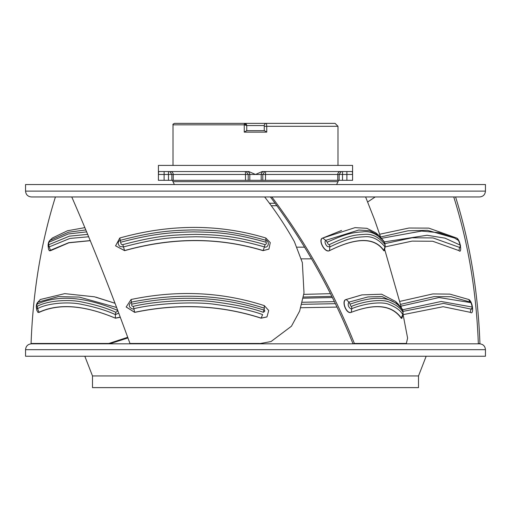 <?xml version="1.0" encoding="UTF-8"?>
<svg xmlns="http://www.w3.org/2000/svg" width="511" height="511" viewBox="0 0 511 511"><rect width="100%" height="100%" fill="white"/><g stroke="black" fill="none" stroke-linecap="round" stroke-linejoin="round"><path stroke-width="0.77" d="M341.271 171.549L339.132 174.468L337.752 174.468L337.752 180.313L352.59 180.313L352.59 165.417L158.41 165.417L158.41 174.468L158.64 171.549L248.844 171.549L255.5 174.468L262.156 171.549L352.36 171.549L352.59 174.468L346.899 174.468L346.899 171.549M264.117 171.549A2.919 2.919 0 0 0 261.191 174.468L261.191 180.313L265.496 180.313L265.496 174.468L262.801 174.468L262.801 180.313M264.819 171.549L262.801 174.468L249.809 174.468A2.919 2.919 0 0 0 246.883 171.549A2.919 2.919 0 0 1 249.809 174.468L245.504 174.468A2.919 0.351 90 0 0 245.152 171.549M339.132 180.313L339.132 174.468L342.523 174.468L342.523 180.313M164.101 171.549L164.101 174.468L158.41 174.468L158.41 180.313L173.248 180.313L173.248 174.468L171.868 174.468L171.868 180.313M169.729 171.549L171.868 174.468L168.477 174.468L168.477 171.549M246.181 171.549L248.199 174.468L248.199 180.313L249.809 180.313L249.809 174.468M170.348 171.549A2.919 2.9 -90 0 1 173.248 174.468L245.504 174.468L245.504 180.313L248.199 180.313M249.809 180.313L261.191 180.313M174.398 184.541L172.954 181.654A2.919 2.919 90 0 1 172.648 180.351L172.648 180.313M172.648 180.351L338.352 180.313M338.352 180.351A2.919 2.919 -90 0 1 338.046 181.654L172.954 181.654M336.602 184.541L338.046 181.654M337.988 165.417L337.988 126.287L335.069 123.368L174.468 123.368C173.127 123.988 172.641 124.473 173.012 124.831L244.252 124.831L244.252 132.132L246.743 130.669L246.743 125.559L244.252 124.831L244.45 123.368M337.988 126.287L266.748 126.287L266.448 123.368A2.191 2.191 0 0 0 264.257 125.559A2.191 2.191 0 0 1 266.448 123.368A2.191 2.191 0 0 0 264.257 125.559L264.257 130.669M244.552 124.831L244.552 123.368A2.191 2.191 0 0 1 246.743 125.559A2.191 2.191 0 0 0 244.552 123.368L246.743 125.559L264.238 125.559L264.257 126.287L266.748 126.287L266.748 132.132L264.494 130.669L246.506 130.669M230.372 123.368L283.005 123.368M228.909 123.368L228.391 123.368M227.97 123.368L225.377 123.368M244.552 123.368L278.834 123.368M301.407 258.86L311.569 258.841M384.342 242.24C377.77 234.185 370.558 230.736 362.708 231.879C353.452 232.384 346.401 233.418 327.181 242.252C327.985 244.156 328.701 244.948 329.327 244.622C349.55 235.073 355.26 234.958 364.388 234.357C372.072 233.629 378.938 237.053 384.981 244.628L383.863 241.205L378.779 235.379L375.847 232.856L366.872 228.315L355.011 227.644L322.907 237.992C317.701 239.525 324.785 253.194 329.678 250.562C356.582 237.142 374.659 237.142 383.921 250.562L384.278 250.729M384.221 250.824L383.704 250.658C374.537 237.264 356.474 237.264 329.512 250.658C324.657 253.411 317.51 239.289 322.728 238.049L341.591 230.461M327.181 242.252L325.75 240.362C323.52 242.323 327.308 246.979 327.762 246.57L329.806 246.922C349.799 237.462 355.458 237.34 364.496 236.753C372.104 236.031 378.932 239.423 384.975 246.928L385.147 246.998C385.224 244.437 384.809 242.527 383.908 241.269M351.568 306.332C365.889 300.423 383.135 299.165 389.075 302.014C396.14 304.78 400.777 308.21 402.975 312.304L402.611 310.158C396.172 301.266 384.342 291.896 350.131 304.147C350.316 305.68 350.795 306.408 351.568 306.332L351.798 308.67C365.959 302.819 383.039 301.573 388.928 304.39C395.948 307.137 400.56 310.535 402.764 314.584L403.026 314.629C403.211 311.544 402.885 309.596 402.055 308.797L402.01 308.74M350.131 304.147L348.885 302.129C346.177 306.741 352.271 310.19 351.798 308.67L351.268 312.304C375.47 303.112 392.18 305.054 401.391 318.123L401.921 318.232L403.026 314.629M402.611 310.158L402.048 308.797M402.023 308.753L398.299 304.205L381.966 296.533L367.926 296.942L348.885 302.129L346.254 299.497C341.176 300.692 346.452 314.361 351.268 312.304L351.089 312.381C346.228 314.521 341.035 300.43 346.062 299.542L361.743 294.93M396.9 302.882L395.597 301.464L381.679 294.221L362.005 294.879L346.062 299.542M401.787 318.423L401.167 318.2C392.001 305.156 375.31 303.215 351.089 312.381M271.839 196.952C306.044 242.572 333.555 291.411 354.385 343.469L406.366 343.449L407.606 338.103L403.07 314.463M380.631 237.142L374.448 219.423L365.601 196.952M384.981 244.628L384.975 246.928L383.704 250.658M378.779 235.379L369.613 230.755L358.748 230.033L325.75 240.362L322.728 238.049M479.612 196.952L31.388 196.952C27.843 196.607 25.895 194.659 25.55 191.114L485.45 191.114C485.105 194.659 483.157 196.607 479.612 196.952M375.221 196.952L367.709 201.96M276.975 205.716L271.29 205.716M485.45 191.114L485.45 184.541L25.55 184.541L25.55 191.114M336.864 307.079L300.807 307.737M303.815 294.374L330.33 293.665M335.248 303.687L301.816 304.326M303.406 297.038L331.671 296.361M334.258 301.643L302.346 302.263M303.202 298.2L332.259 297.549M453.742 196.952C468.191 242.655 476.393 291.615 478.341 343.833L479.925 343.469C478.015 291.411 469.896 242.572 455.576 196.952M406.175 343.469L404.399 343.833L478.341 343.833M379.647 234.249L409.004 228.021L428.755 228.11L456.808 238.094C460.705 240.374 462.065 254.216 458.98 250.62L432.696 241.243L412.102 241.109L385.173 246.89M399.787 301.407L432.855 293.927L449.846 294.119L468.938 299.548C473.224 302.403 473.761 315.415 470.516 312.374L443.146 306.709L403.115 314.635M472.196 308.778L471.238 309.142L443.58 303.4L403.007 311.391M400.554 304.371L434.043 296.616L451.194 296.731L470.535 302.148M472.234 308.695L472.183 308.823C472.975 308.414 470.574 300.89 470.503 302.09L470.676 302.225M472.196 307.047L441.153 301.477L402.559 309.787M399.41 306.511L439 297.543L470.778 302.621M380.535 238.496L421.607 231.068L439.16 232.729L454.471 238.056M460.596 245.312L445.011 238.145L427.068 235.264L384.246 241.907M380.484 237.015L408.104 230.787L427.381 230.301L454.528 238.037L458.297 240.336M460.398 247.286L459.568 247.413L433.021 237.922L412.147 237.787L384.84 243.626M458.98 250.62L459.568 247.413L460.322 246.117M270.408 196.952C304.652 242.655 332.195 291.615 353.024 343.833L354.385 343.469M406.366 343.449L404.425 343.833M361.609 240.592L363.295 240.636M258.438 343.833L271.015 341.565L258.579 343.833M130.184 343.833L129.96 343.469C111.04 291.411 91.648 242.572 71.764 196.952M259.505 343.469L129.96 343.469M271.015 341.565L291.436 326.229L299.638 311.09L304 292.95L302.352 262.603L294.362 241.62C285.598 226.009 275.691 211.12 264.647 196.952M268.888 249.132L263.05 250.658C218.868 237.264 172.724 237.264 124.62 250.658L115.563 245.842M266.914 316.941L261.095 318.2C220.841 305.156 178.716 303.215 134.706 312.381L126.179 307.015M131.768 304.147C131.512 305.68 132.03 306.408 133.326 306.332C158.11 300.423 197.201 299.165 215.495 302.014C236.357 304.78 252.293 308.21 263.306 312.304C264.928 311.423 265.222 310.707 264.187 310.158C236.139 301.266 193.075 291.896 131.768 304.147L131.423 302.129C125.412 306.741 133.997 310.19 133.831 308.67C158.404 302.819 197.125 301.573 215.233 304.39C235.897 307.137 251.687 310.535 262.603 314.584L261.185 318.123L266.959 316.903L268.716 310.516L264.315 305.629C221.819 291.883 177.413 289.839 131.091 299.497L126.172 306.996L134.674 312.304C178.588 303.112 220.758 305.054 261.185 318.123L261.095 318.2M263.306 312.304L264.404 308.19C236.274 299.235 192.979 289.782 131.423 302.129L131.091 299.497M264.187 310.158L264.315 305.629M265.03 244.628C266.423 244.124 266.761 243.325 266.046 242.24C231.4 232.575 216.613 232.345 193.586 231.879C170.942 232.384 154.386 233.418 120.602 242.252C120.979 244.156 121.72 244.948 122.825 244.622C159.113 235.073 173.478 234.958 196 234.357C217.539 234.817 234.773 235.871 265.03 244.628L264.43 246.928C267.917 248.435 270.262 241.952 266.116 240.349C231.406 230.621 216.498 230.378 193.414 229.918C170.693 230.423 154.047 231.47 120.187 240.362C116.029 242.323 119.638 246.979 120.519 246.57L123.477 246.922C159.458 237.462 173.702 237.34 196.013 236.753C217.354 237.2 234.428 238.254 264.43 246.928L263.139 250.562L268.933 249.087L270.268 242.636L265.784 237.992C219.085 223.882 170.425 223.882 119.804 237.992L115.569 245.848L124.582 250.562C172.463 237.142 218.651 237.142 263.139 250.562L263.05 250.658M266.046 242.24L265.784 237.992M120.602 242.252L119.804 237.992M31.075 343.469L108.83 343.469L109.533 343.833L32.659 343.833L31.075 343.469C32.985 291.411 41.104 242.572 55.424 196.952M127.935 337.937L109.654 343.833M108.83 343.469L127.705 337.305M90.3 240.681L68.851 242.795L50.608 250.658L49.42 250.792M120.277 317.28L115.429 318.2C84.341 305.156 58.899 303.215 39.117 312.381L38.044 312.419M95.94 297.178L114.975 303.247M36.351 307.462L36.779 310.279L37.942 312.387L38.906 312.304C58.618 303.112 84.079 305.054 115.294 318.123L120.219 317.139M37.137 304.147C36.696 305.68 36.735 306.408 37.258 306.332C47.727 300.423 69.566 299.165 81.92 302.014C95.71 304.78 107.016 308.21 115.831 312.304C117.421 311.423 117.83 310.707 117.076 310.158C95.468 301.266 64.239 291.896 37.137 304.147L38.044 302.129L37.527 302.563C36.588 303.79 36.198 305.425 36.351 307.481L37.533 308.67C47.945 302.819 69.585 301.573 81.798 304.39C95.448 307.137 106.627 310.535 115.345 314.584L118.724 313.16M117.076 310.158L117.364 309.551M86.666 231.879L68.333 233.949L48.922 242.252C48.5 244.156 48.526 244.948 48.999 244.622L69.394 236.159L87.694 234.364M114.988 303.272L94.439 296.808L64.731 293.633L40.337 299.497L37.501 302.595M116.578 307.469L79.262 297.076L58.343 296.623L38.044 302.129L40.337 299.497M85.861 229.944L68.512 232.211L49.739 240.528C48.602 241.677 48.066 243.517 48.13 246.047L49.171 246.922L69.918 238.433L88.69 236.772M48.922 242.252L49.944 240.362L52.397 237.992L49.714 240.553M48.13 246.047L48.532 249.189L49.324 250.754L68.781 242.661L90.262 240.592M84.89 227.619L67.407 230.78L52.397 237.992M485.45 349.671C485.105 346.126 483.157 344.178 479.612 343.833L31.388 343.833C27.843 344.178 25.895 346.126 25.55 349.671L25.55 356.237L485.45 356.237L485.45 349.671L25.55 349.671M444.787 343.833L255.5 343.833M418.509 375.949L418.509 387.632L92.491 387.632L92.491 375.949L418.509 375.949L426.168 356.237M265.848 171.549A2.919 0.351 -90 0 0 265.496 174.468L337.752 174.468A2.919 2.9 90 0 1 340.652 171.549M342.523 171.549L342.523 174.468L346.899 174.468L346.899 180.313M168.477 180.313L168.477 174.468L164.101 174.468L164.101 180.313M266.748 132.132L244.252 132.132M297.191 247.177L304.645 247.177M329.512 250.658L329.806 246.922A4.382 3.468 63 0 0 329.327 244.616M402.975 312.304L402.764 314.584L401.167 318.2M275.167 203.263L269.482 203.263M470.516 312.374A4.382 3.852 -64.7 0 1 471.238 309.142L472.241 307.571M468.938 299.548A4.382 3.871 115.7 0 0 470.535 302.142M456.808 238.094L458.559 240.489M133.326 306.332L134.706 312.381M122.825 244.616A4.382 0.332 73.8 0 0 123.477 246.922L124.62 250.658M115.429 318.2L115.345 314.584L115.831 312.304M37.258 306.332L37.533 308.67L39.117 312.381M48.999 244.616A4.382 3.801 56.1 0 0 49.171 246.922L50.608 250.658M173.012 165.417L173.012 124.831M398.299 304.205L395.603 301.464M401.461 307.954L384.63 249.24M385.147 246.998L384.278 250.722M458.278 240.317L458.099 240.176C458.207 239.052 460.858 246.417 460.385 247.413L460.475 247.132M92.491 375.949L84.832 356.237"/></g></svg>
